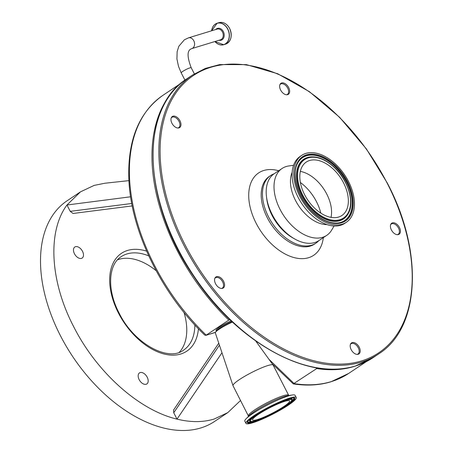 <?xml version="1.0" encoding="UTF-8"?>
<svg xmlns="http://www.w3.org/2000/svg" width="453" height="453" viewBox="0 0 453 453"><rect width="100%" height="100%" fill="white"/><g stroke="black" fill="none" stroke-linecap="round" stroke-linejoin="round"><path stroke-width="0.68" d="M293.748 238.408A37.157 22.927 -123.7 0 1 283.799 231.132A37.157 22.927 -123.7 0 1 272.049 215.379A37.157 22.927 -123.7 0 1 266.624 197.768M334.076 226.002L331.67 230.073A40.209 24.813 -123.7 0 1 326.726 235.367L318.901 240.588A40.209 24.813 -123.7 0 1 284.937 231.642A40.209 24.813 -123.7 0 1 274.252 173.703L282.077 168.482A40.209 24.813 -123.7 0 1 288.861 165.945L293.544 165.283M326.726 235.367A40.209 24.813 -123.7 0 1 292.763 226.421A40.209 24.813 -123.7 0 1 282.077 168.482M327.026 224.592A33.794 20.855 -123.7 0 1 306.2 214.784A33.794 20.855 -123.7 0 1 292.145 172.338M346.409 222.225L344.79 223.312A40.209 24.813 -123.7 0 1 310.826 214.36A40.209 24.813 -123.7 0 1 300.141 156.427L301.766 155.339A40.209 24.813 -123.7 0 1 335.724 164.292A40.209 24.813 -123.7 0 1 346.409 222.225A40.209 24.813 -123.7 0 1 312.445 213.278A40.209 24.813 -123.7 0 1 301.766 155.339M300.356 182.468A36.274 22.384 -123.7 0 1 305.056 186.404A36.274 22.384 -123.7 0 1 320.82 213.12M300.35 171.404A32.112 19.813 -123.7 0 1 316.59 180.43A32.112 19.813 -123.7 0 1 331.035 217.372M333.385 169.224A32.112 19.813 -123.7 0 1 341.919 215.492A32.112 19.813 -123.7 0 1 314.79 208.346A32.112 19.813 -123.7 0 1 306.256 162.072A32.112 19.813 -123.7 0 1 333.385 169.224M398.419 234.563A6.636 4.094 56.3 0 0 399.438 227.491A6.636 4.094 56.3 0 0 392.417 222.882A6.636 4.094 56.3 0 0 390.826 224.241A6.636 4.094 56.3 0 0 392.009 230.996A6.636 4.094 56.3 0 0 397.796 234.682A6.636 4.094 56.3 0 0 398.419 234.563M397.349 234.688A6.195 3.822 56.3 0 0 397.519 234.637A6.195 3.822 56.3 0 0 398.159 234.337A6.195 3.822 56.3 0 0 398.198 227.548A6.195 3.822 56.3 0 0 391.919 223.737A6.195 3.822 56.3 0 0 391.279 224.037A6.195 3.822 56.3 0 0 390.65 224.654M287.649 94.649A6.636 4.094 56.3 0 0 288.669 87.576A6.636 4.094 56.3 0 0 281.647 82.967A6.636 4.094 56.3 0 0 280.056 84.326A6.636 4.094 56.3 0 0 281.245 91.081A6.636 4.094 56.3 0 0 287.026 94.768A6.636 4.094 56.3 0 0 287.649 94.649M286.579 94.773A6.195 3.822 56.3 0 0 286.749 94.728A6.195 3.822 56.3 0 0 287.389 94.428A6.195 3.822 56.3 0 0 287.429 87.633A6.195 3.822 56.3 0 0 281.149 83.822A6.195 3.822 56.3 0 0 280.509 84.122A6.195 3.822 56.3 0 0 279.88 84.739M178.969 127.888A6.636 4.094 56.3 0 0 179.988 120.815A6.636 4.094 56.3 0 0 172.967 116.206A6.636 4.094 56.3 0 0 171.381 117.565A6.636 4.094 56.3 0 0 172.565 124.32A6.636 4.094 56.3 0 0 178.346 128.001A6.636 4.094 56.3 0 0 178.969 127.888M177.899 128.012A6.195 3.822 56.3 0 0 178.074 127.961A6.195 3.822 56.3 0 0 178.709 127.661A6.195 3.822 56.3 0 0 178.748 120.872A6.195 3.822 56.3 0 0 172.468 117.061A6.195 3.822 56.3 0 0 171.834 117.361A6.195 3.822 56.3 0 0 171.2 117.978M222.57 288.34A6.636 4.094 56.3 0 0 223.589 281.273A6.636 4.094 56.3 0 0 216.568 276.664A6.636 4.094 56.3 0 0 214.982 278.023A6.636 4.094 56.3 0 0 216.166 284.773A6.636 4.094 56.3 0 0 221.947 288.459A6.636 4.094 56.3 0 0 222.57 288.34M221.5 288.465A6.195 3.822 56.3 0 0 221.676 288.419A6.195 3.822 56.3 0 0 222.31 288.119A6.195 3.822 56.3 0 0 222.349 281.324A6.195 3.822 56.3 0 0 216.07 277.519A6.195 3.822 56.3 0 0 215.435 277.819A6.195 3.822 56.3 0 0 214.801 278.431M359.218 347.202A6.636 4.094 56.3 0 0 350.605 343.952A6.636 4.094 56.3 0 0 351.177 349.659A6.636 4.094 56.3 0 0 357.576 354.388A6.636 4.094 56.3 0 0 359.218 347.202M357.128 354.393A6.195 3.822 56.3 0 0 357.938 354.048A6.195 3.822 56.3 0 0 358.249 347.751A6.195 3.822 56.3 0 0 351.058 343.748A6.195 3.822 56.3 0 0 350.429 344.359M318.765 240.679A40.696 25.113 -123.7 0 1 315.815 243.238A40.696 25.113 -123.7 0 1 268.567 216.93A40.696 25.113 -123.7 0 1 270.628 175.543A40.696 25.113 -123.7 0 1 274.116 173.799M356.647 365.622A167.208 103.171 -123.7 0 1 353.98 366.5A167.208 103.171 -123.7 0 1 316.766 368.549L293.272 383.895L272.157 363.714M248.606 416.42L233.023 385.724A22.559 3.233 -27.2 0 1 232.995 385.656L215.328 332.904A14.156 2.027 -27.2 0 1 215.515 332.281L216.608 330.656A12.384 1.778 -27.2 0 1 227.242 323.697A12.384 1.778 -27.2 0 1 231.919 321.528M216.353 331.035L216.058 330.458A12.384 1.778 -27.2 0 1 226.84 322.921A12.384 1.778 -27.2 0 1 231.223 320.871M215.515 332.281A14.156 2.027 -27.2 0 1 227.666 324.331A14.156 2.027 -27.2 0 1 232.497 322.066M232.995 385.656A22.559 3.233 -27.2 0 1 252.661 371.998A22.559 3.233 -27.2 0 1 273.114 365.039A22.559 3.233 -27.2 0 1 273.153 365.101L288.652 395.259A22.559 3.233 -27.2 0 0 268.165 402.162A22.559 3.233 -27.2 0 0 248.521 415.888M245.956 423.374L244.835 421.194A28.267 4.054 -27.2 0 1 246.177 418.691A28.267 4.054 -27.2 0 1 269.444 403.997A28.267 4.054 -27.2 0 1 292.298 394.988A28.267 4.054 -27.2 0 1 295.113 395.356L296.234 397.536A28.267 4.054 -27.2 0 1 271.63 414.733A28.267 4.054 -27.2 0 1 245.956 423.374A28.267 4.054 -27.2 0 1 270.566 406.177A28.267 4.054 -27.2 0 1 296.234 397.536M271.489 413.606A20.832 2.99 -27.2 0 1 252.564 419.976A20.832 2.99 -27.2 0 1 270.701 407.304A20.832 2.99 -27.2 0 1 289.626 400.933A20.832 2.99 -27.2 0 1 271.489 413.606M219.439 345.175L173.742 412.774L177.004 419.121C139.116 410.254 96.721 372.355 73.748 326.817C50.028 281.5 47.242 231.489 66.965 205.005L70.226 211.347L131.749 203.493M128.935 180.634L104.881 183.233L94.111 185.419L80.464 191.857L67.146 200.747A132.701 81.885 56.3 0 0 60.43 335.707A132.701 81.885 56.3 0 0 214.496 421.488L227.814 412.598L214.173 419.036C202.995 422.423 190.611 422.445 177.004 419.121L221.976 352.745M240.588 400.446L227.814 412.598M74.462 253.765A6.636 4.094 -123.7 0 1 74.796 247.021A6.636 4.094 -123.7 0 1 82.497 251.307A6.636 4.094 -123.7 0 1 82.163 258.057A6.636 4.094 -123.7 0 1 74.462 253.765M139.15 379.642A6.636 4.094 -123.7 0 1 139.484 372.893A6.636 4.094 -123.7 0 1 147.191 377.185A6.636 4.094 -123.7 0 1 146.857 383.934A6.636 4.094 -123.7 0 1 139.15 379.642M156.138 270.696A56.178 34.666 56.3 0 0 117.565 259.801M180.685 83.471L162.927 95.328A167.208 103.171 56.3 0 0 206.217 335.152L228.799 320.078A167.208 103.171 -123.7 0 1 173.256 90.894M179.297 352.281A56.178 34.666 56.3 0 0 184.031 312.474M80.464 191.857L66.965 205.005L130.611 196.789M132.219 205.917L73.046 213.471L70.226 211.347M173.742 412.774L173.539 410.078L218.765 343.17M229.999 319.71L228.799 320.078M316.766 368.549L315.905 367.717M215.492 332.315L205.815 335.35L204.779 335.101C161.279 293.725 130.549 230.515 128.833 178.595C127.644 140.045 139.009 112.287 162.927 95.328M313.935 210.152A35.079 21.642 -123.7 0 1 299.586 165.566A35.079 21.642 -123.7 0 1 334.24 167.417A35.079 21.642 -123.7 0 1 348.589 212.004A35.079 21.642 -123.7 0 1 313.935 210.152M310.996 156.891C318.652 156.506 326.409 159.949 334.263 167.214C347.887 179.699 354.852 201.732 348.521 213.108A35.73 22.05 -123.7 0 1 313.459 210.741A35.73 22.05 -123.7 0 1 296.823 176.947A35.73 22.05 -123.7 0 1 310.996 156.891L310.735 156.914A35.866 22.129 -123.7 0 1 310.866 156.902M348.459 213.221A35.866 22.129 -123.7 0 1 348.402 213.34A35.866 22.129 -123.7 0 1 313.21 210.962A35.866 22.129 -123.7 0 1 296.505 177.044A35.866 22.129 -123.7 0 1 310.735 156.914M297.479 163.454A37.825 23.341 -123.7 0 1 334.541 166.075A37.825 23.341 -123.7 0 1 352.151 201.766A37.825 23.341 -123.7 0 1 337.275 223.074M334.79 165.849A37.961 23.426 -123.7 0 1 352.468 201.749A37.961 23.426 -123.7 0 1 337.406 223.063C329.518 223.493 321.358 219.841 312.932 212.1C298.312 198.776 290.939 174.988 297.542 163.335A37.961 23.426 -123.7 0 1 334.79 165.849M312.91 212.31A38.618 23.828 -123.7 0 1 297.117 163.227A38.618 23.828 -123.7 0 1 335.265 165.26A38.618 23.828 -123.7 0 1 351.058 214.343A38.618 23.828 -123.7 0 1 312.91 212.31M185.135 244.999A166.766 102.899 56.3 0 0 361.602 360.894A166.766 102.899 56.3 0 0 387.185 183.205A166.766 102.899 56.3 0 0 210.719 67.31A166.766 102.899 56.3 0 0 185.135 244.999M378.657 353.923A167.65 103.443 -123.7 0 1 184.02 245.549A167.65 103.443 -123.7 0 1 192.502 75.051L186.715 78.918A167.65 103.443 56.3 0 0 178.233 249.416A167.65 103.443 56.3 0 0 355.628 365.922A167.65 103.443 56.3 0 0 372.87 357.791L378.657 353.923C420.101 327.983 423.759 251.936 387.389 183.188L366.409 148.952L339.569 117.248L309.348 91.636L277.638 73.72L246.392 64.632L219.671 64.598L205.322 68.426L192.502 75.051M315.815 243.238L314.546 244.082A40.696 25.113 -123.7 0 1 267.298 217.774A40.696 25.113 -123.7 0 1 269.354 176.387L270.628 175.543M323.34 237.627A49.541 30.572 -123.7 0 1 295.775 257.989A49.541 30.572 -123.7 0 1 256.149 223.278A49.541 30.572 -123.7 0 1 278.691 170.741M188.482 37.859A5.617 4.349 73 0 1 194.065 41.359A5.617 4.349 73 0 1 192.661 48.177A5.617 4.349 73 0 1 191.766 48.601L220.43 39.836A5.617 4.349 -107 0 0 221.33 39.411A5.617 4.349 -107 0 0 222.463 32.01A5.617 4.349 -107 0 0 217.146 29.094L188.482 37.859L184.388 39.79L178.867 46.217L177.146 51.631L176.925 58.924L178.527 66.444L181.223 72.899A5.617 0.804 -27.2 0 1 182.819 71.376A5.617 0.804 -27.2 0 1 189.898 67.876A5.617 0.804 -27.2 0 1 191.217 67.763C187.248 57.372 187.055 51.161 190.628 49.139L191.766 48.601M218.992 40.277A6.2 4.796 -107 0 0 223.589 38.035A6.2 4.796 -107 0 0 223.352 31.602A6.2 4.796 -107 0 0 215.707 29.53M214.892 41.529A11.161 8.635 -107 0 0 226.466 42.961A11.161 8.635 -107 0 0 227.689 29.1A11.161 8.635 -107 0 0 218.386 23.046A11.161 8.635 -107 0 0 211.608 30.787M215.028 41.682A11.234 8.692 -107 0 0 223.737 44.7A11.234 8.692 -107 0 0 227.802 29.049A11.234 8.692 -107 0 0 217.163 23.211A11.234 8.692 -107 0 0 211.636 30.583M219.003 22.65C223.318 21.716 226.874 23.664 229.671 28.482C232.582 36.036 231.217 41.251 225.577 44.139A11.234 8.692 -107 0 0 229.643 28.488A11.234 8.692 -107 0 0 219.003 22.65L217.163 23.211L211.585 30.793M268.974 359.32L294.184 383.623A167.208 103.171 56.3 0 0 331.398 381.573A167.208 103.171 56.3 0 0 348.595 373.465L330.973 381.777C319.416 385.276 306.845 385.984 293.272 383.895M246.177 418.691L249.41 415.401A23.494 3.369 -27.2 0 1 268.748 403.187A23.494 3.369 -27.2 0 1 287.74 395.701L292.298 394.988M264.931 417.105A26.064 3.737 -27.2 0 1 247.655 421.76C246.613 421.097 257.876 412.507 270.594 406.42C284.207 399.988 291.987 397.173 293.935 397.977L293.935 397.977A26.064 3.737 -27.2 0 1 280.09 409.314M270.594 406.409A26.716 3.834 -27.2 0 1 294.914 398.436A26.716 3.834 -27.2 0 1 271.596 414.501A26.716 3.834 -27.2 0 1 247.276 422.473A26.716 3.834 -27.2 0 1 270.594 406.409M252.904 421.375A25.929 3.72 -27.2 0 1 247.689 421.63M277.191 403.261A23.833 3.42 -27.2 0 1 292.151 399.376C292.083 400.52 291.058 401.834 289.076 403.317C284.994 406.539 279.144 410.09 271.528 413.974C264.829 417.326 259.286 419.637 254.909 420.899C251.347 421.703 249.654 421.783 249.829 421.126L249.569 420.905A23.969 3.437 -27.2 0 1 250.798 418.391M289.365 398.572A23.969 3.437 -27.2 0 1 292.123 399.031L292.117 398.991M270.662 406.947A23.182 3.324 -27.2 0 1 291.76 400.027A23.182 3.324 -27.2 0 1 271.534 413.963A23.182 3.324 -27.2 0 1 250.43 420.882A23.182 3.324 -27.2 0 1 270.662 406.947M148.748 255.883A56.178 34.666 56.3 0 0 121.211 256.664C108.38 264.371 106.698 289.682 119.122 313.074C133.918 343.64 168.346 362.128 183.59 350.112A56.178 34.666 56.3 0 0 194.875 324.982M198.437 328.753A58.833 36.302 -123.7 0 1 166.228 354.484A58.833 36.302 -123.7 0 1 118.499 313.131A58.833 36.302 -123.7 0 1 146.63 251.149M293.81 397.927A25.929 3.72 -27.2 0 1 290.566 402.015M249.829 421.126A23.833 3.42 -27.2 0 1 261.698 411.222M372.87 357.791L355.486 365.99C308.584 381.771 237.185 342.253 194.309 277.225C142.763 203.471 138.822 108.171 186.715 78.918M191.217 67.763L194.354 73.862M225.577 44.139L223.737 44.7L214.869 41.54M255.713 340.984L273.114 365.039M292.151 399.376L292.123 399.031M366.352 361.607L348.595 373.465M181.223 72.899L184.943 80.141M289.042 395.639L288.652 395.259M215.441 332.406L205.815 335.35"/></g></svg>
